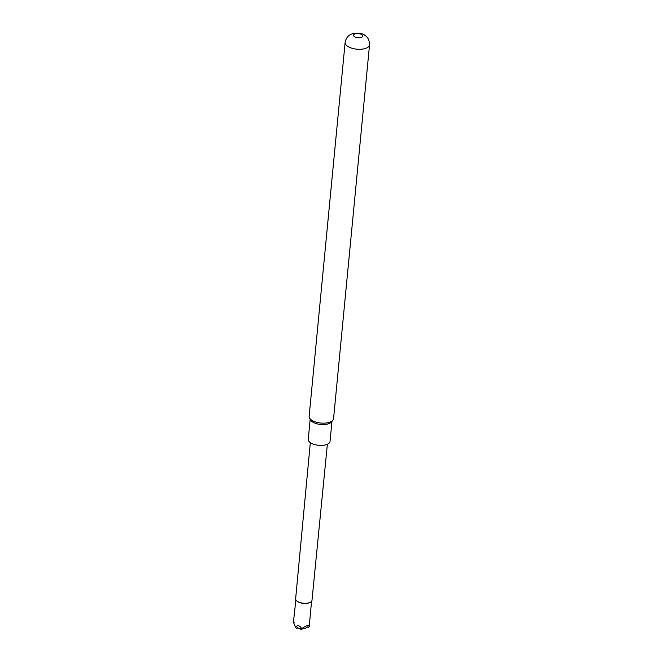<?xml version="1.0" encoding="UTF-8"?>
<svg xmlns="http://www.w3.org/2000/svg" width="663" height="663" viewBox="0 0 663 663"><rect width="100%" height="100%" fill="white"/><g stroke="black" fill="none" stroke-linecap="round" stroke-linejoin="round"><path stroke-width="0.99" d="M294.123 622.665C292.905 621.057 293.402 622.54 295.607 627.115C297.637 624.869 299.684 625.383 301.756 628.673L300.952 629.85L303.72 628.018L304.69 628.756L307.433 626.933L308.386 627.687L309.248 626.485L311.544 601.324M300.911 629.809L300.057 628.242L298.681 628.64L297.297 627.546L296.494 628.723L297.952 627.704M310.317 442.627L295.64 598.722A8.213 3.721 5.5 0 0 296.593 600.711A8.213 3.721 5.5 0 0 310.682 602.07A8.213 3.721 5.5 0 0 311.991 600.297L327.365 444.268M296.742 600.844A7.857 3.564 5.5 0 0 296.875 600.976A7.857 3.564 5.5 0 0 298.251 601.929A7.857 3.564 5.5 0 0 310.35 602.277A7.857 3.564 5.5 0 0 310.508 602.17M301.756 628.673C305.817 625.681 308.32 624.952 309.248 626.485M296.46 628.681L295.607 627.115M309.132 416.331A12.266 5.561 5.5 0 0 309.513 418.005A12.266 5.561 5.5 0 0 320.809 423.044A12.266 5.561 5.5 0 0 332.859 420.259A12.266 5.561 5.5 0 0 333.555 418.684L369.548 44.827A12.266 5.561 -174.5 0 1 356.81 49.186A12.266 5.561 -174.5 0 1 345.125 42.473L309.132 416.331M361.65 34.625A4.558 2.064 5.5 0 0 355.26 33.821A4.558 2.064 5.5 0 0 354.572 36.689A4.558 2.064 5.5 0 0 360.962 37.493A4.558 2.064 5.5 0 0 361.65 34.625M309.513 418.005L310.591 419.986A10.948 4.956 5.5 0 0 320.668 424.477A10.948 4.956 5.5 0 0 331.417 421.991L332.859 420.259M310.176 419.231L308.245 439.329A10.948 4.956 5.5 0 0 318.663 445.312A10.948 4.956 5.5 0 0 330.033 441.425L331.972 421.328M295.88 599.816L293.452 622.027M369.548 44.827C369.399 40.12 367.791 36.937 364.708 35.272C363.042 33.448 359.056 32.91 352.749 33.656C351.63 34.095 346.534 35.106 345.125 42.473"/></g></svg>
